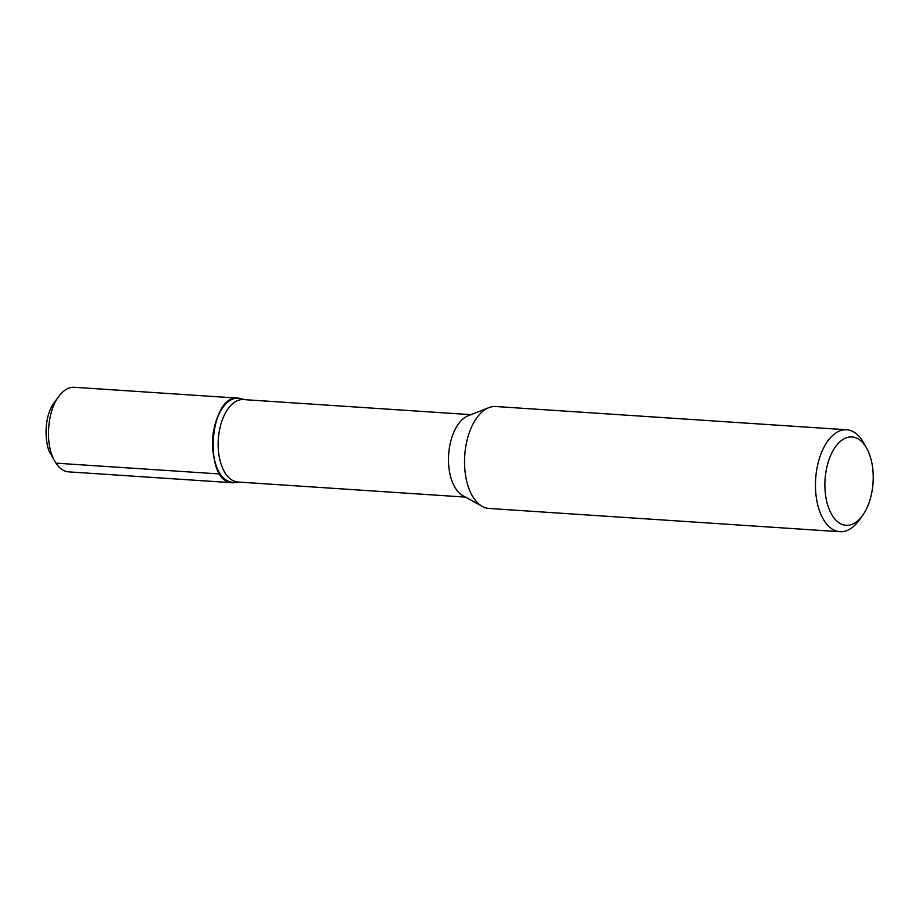 <?xml version="1.0" encoding="UTF-8"?>
<svg xmlns="http://www.w3.org/2000/svg" width="919" height="919" viewBox="0 0 919 919"><rect width="100%" height="100%" fill="white"/><g stroke="black" fill="none" stroke-linecap="round" stroke-linejoin="round"><path stroke-width="1.38" d="M836.876 444.991A44.273 24.043 -86.2 0 1 865.342 446.037A44.273 24.043 -86.2 0 1 866.812 448.472A44.273 24.043 -86.2 0 1 862.344 515.846A44.273 24.043 -86.2 0 1 828.513 507.552A44.273 24.043 -86.2 0 1 836.876 444.991M241.674 398.812L238.423 398.18C224.247 396.48 210.727 422.843 212.645 448.426A42.377 23.021 -86.2 0 1 238.458 398.18A42.377 23.021 -86.2 0 1 241.054 398.628L244.718 399.662M465.485 497.099L237.975 482.015A41.309 22.435 -86.2 0 1 218.32 439.316A41.309 22.435 -86.2 0 1 243.443 399.581L470.942 414.664M239.262 482.096L235.505 482.636C222.674 482.532 215.046 471.137 212.645 448.426M862.344 515.846L858.679 520.809A51.085 27.742 -86.2 0 1 839.966 531.722L489.046 508.46A51.085 27.742 -86.2 0 1 482.303 506.415L462.843 495.64A41.309 22.435 -86.2 0 1 448.644 454.583A41.309 22.435 -86.2 0 1 468.139 415.767L488.851 407.645A51.085 27.742 -86.2 0 1 495.8 406.52L846.732 429.782A51.085 27.742 -86.2 0 1 862.137 440.27A51.085 27.742 -86.2 0 1 863.837 443.073L866.812 448.472M482.303 506.415A51.085 27.742 -86.2 0 1 464.738 455.652A51.085 27.742 -86.2 0 1 488.851 407.645M839.966 531.722A51.085 27.742 -86.2 0 1 815.658 478.914A51.085 27.742 -86.2 0 1 846.732 429.782M238.458 398.18L238.423 398.18C208.946 393.608 202.996 483.405 232.806 482.762L236.091 482.555M238.423 398.157L74.37 387.278C68.764 387.025 63.583 390.035 58.85 396.33C47.087 411.298 44.893 444.451 54.566 460.844C58.437 467.725 63.17 471.401 68.753 471.884L232.817 482.762M58.839 396.342L54.301 402.499C42.205 418.696 45.605 448.058 50.89 454.181L54.566 460.856M220.055 473.997L55.967 463.153M53.382 458.501L52.176 455.617"/></g></svg>
